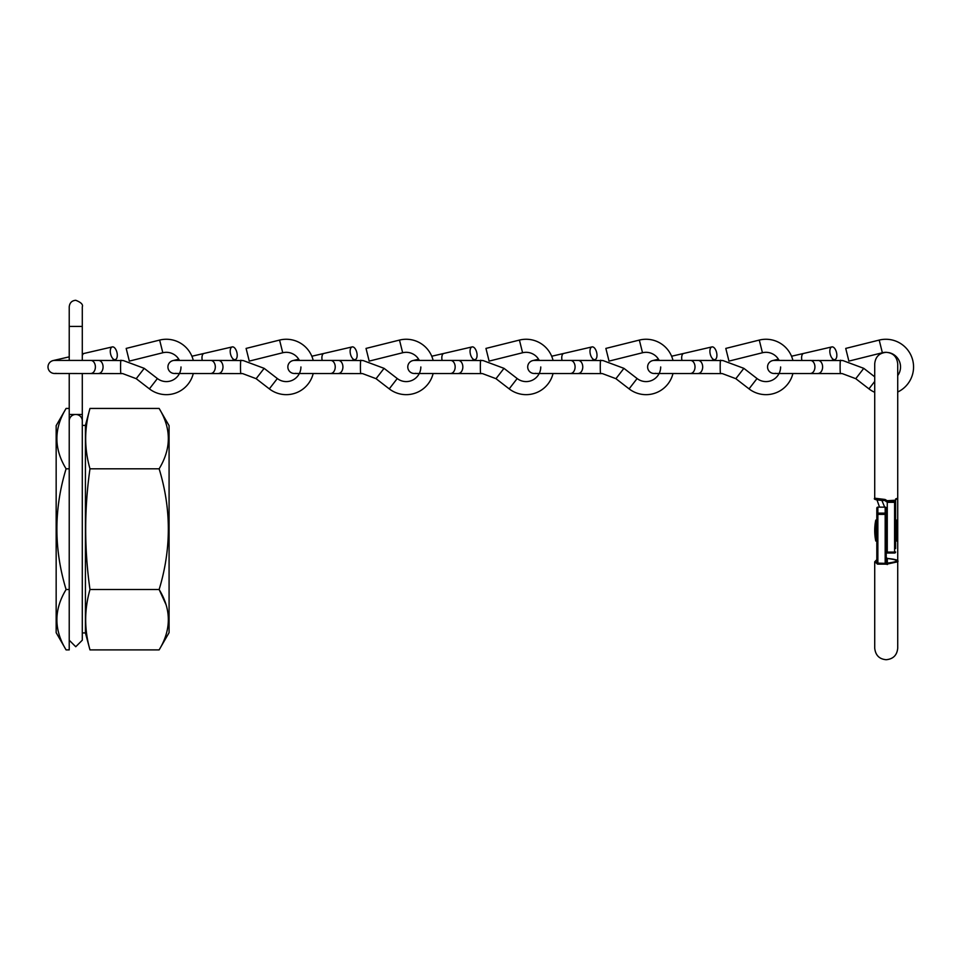 <?xml version="1.0" encoding="UTF-8"?>
<svg xmlns="http://www.w3.org/2000/svg" width="960" height="960" viewBox="0 0 960 960"><rect width="100%" height="100%" fill="white"/><g stroke="black" fill="none" stroke-linecap="round" stroke-linejoin="round"><path stroke-width="1.44" d="M159.132 408.432L169.08 425.652L169.08 632.676L159.132 649.896L89.976 649.896C84.252 629.772 84.252 609.648 89.976 589.524C84.264 549.156 84.264 508.908 89.976 468.804C84.252 448.68 84.252 428.556 89.976 408.432L159.132 408.432C171.396 428.508 171.396 448.632 159.132 468.804C171.396 508.92 171.396 549.168 159.132 589.524C171.396 609.6 171.396 629.724 159.132 649.896M165.948 604.452L159.132 589.524L89.976 589.524M89.976 649.896L85.428 632.94L85.428 425.388L89.976 408.432M85.428 632.94L82.296 632.94M85.428 425.388L82.296 425.388M66.096 408.432C53.832 428.604 53.832 448.728 66.096 468.804C53.832 508.92 53.832 549.168 66.096 589.524C53.832 609.696 53.832 629.82 66.096 649.896L56.16 632.676L56.16 425.652L66.096 408.432L69.228 408.432M66.096 649.896L69.228 649.896L69.228 589.524L66.096 589.524M66.096 468.804L69.228 468.804L69.228 420.852L69.228 640.2L75.756 646.74L82.296 640.2L82.296 420.852A6.54 6.372 180 0 0 75.756 414.48L69.228 414.48L69.228 420.852A6.54 6.372 180 0 1 75.756 414.48L82.296 414.48L82.296 420.852M89.976 468.804L159.132 468.804M179.46 360.42A14.64 14.64 0 0 0 162.816 352.752L159.648 340.08A27.708 27.708 0 0 1 193.284 360.42M193.284 373.488A27.708 27.708 0 0 1 149.412 388.872L136.224 378.684L122.664 373.584L54.54 373.488A6.54 6.54 0 0 0 56.004 373.332M180.996 366.96A14.64 14.64 0 0 1 157.404 378.54L144.216 368.34L123.252 360.54L98.448 360.42A6.54 4.62 90 0 1 103.068 366.96A6.54 4.62 90 0 1 98.448 373.488M98.448 360.42L54.54 360.42A6.54 6.54 0 0 0 48.168 368.424A6.54 6.54 0 0 0 54.54 373.488M159.648 340.08L126.18 348.42L129.336 361.104L162.816 352.752M144.216 368.34L136.224 378.684M110.46 353.28A6.54 3.264 -103 0 1 112.32 346.908A6.54 3.264 -103 0 1 117.12 353.28A6.54 3.264 -103 0 1 115.26 359.652A6.54 3.264 -103 0 1 110.46 353.28M122.664 373.584L121.032 373.488C120.42 375.816 120.42 358.104 121.032 360.42L123.252 360.54M299.376 360.42A14.64 14.64 0 0 0 282.744 352.752L279.576 340.08A27.708 27.708 0 0 1 313.2 360.42M313.2 373.488A27.708 27.708 0 0 1 269.328 388.872L256.14 378.684L242.592 373.584L174.456 373.488A6.54 6.54 0 0 0 175.932 373.332M300.924 366.96A14.64 14.64 0 0 1 277.332 378.54L264.144 368.34L243.168 360.54L218.364 360.42A6.54 4.62 90 0 1 222.984 366.96A6.54 4.62 90 0 1 218.364 373.488M218.364 360.42L174.456 360.42A6.54 6.54 0 0 0 168.096 368.424A6.54 6.54 0 0 0 174.456 373.488M279.576 340.08L246.096 348.42L249.264 361.104L282.744 352.752M264.144 368.34L256.14 378.684M230.376 353.28A6.54 3.264 -103 0 1 232.248 346.908A6.54 3.264 -103 0 1 237.048 353.28A6.54 3.264 -103 0 1 235.188 359.652A6.54 3.264 -103 0 1 230.376 353.28M242.592 373.584L240.96 373.488C240.348 375.816 240.348 358.104 240.96 360.42L243.168 360.54M539.232 360.42A14.64 14.64 0 0 0 522.588 352.752L519.432 340.08A27.708 27.708 0 0 1 553.056 360.42M553.056 373.488A27.708 27.708 0 0 1 509.184 388.872L495.996 378.684L482.436 373.584L414.312 373.488A6.54 6.54 0 0 0 415.776 373.332M540.768 366.96A14.64 14.64 0 0 1 517.176 378.54L503.988 368.34L483.024 360.54L458.22 360.42A6.54 4.62 90 0 1 462.84 366.96A6.54 4.62 90 0 1 458.22 373.488M458.22 360.42L414.312 360.42A6.54 6.54 0 0 0 407.94 368.424A6.54 6.54 0 0 0 414.312 373.488M519.432 340.08L485.952 348.42L489.108 361.104L522.588 352.752M503.988 368.34L495.996 378.684M470.232 353.28A6.54 3.264 -103 0 1 472.092 346.908A6.54 3.264 -103 0 1 476.892 353.28A6.54 3.264 -103 0 1 475.032 359.652A6.54 3.264 -103 0 1 470.232 353.28M482.436 373.584L480.804 373.488C480.192 375.816 480.192 358.104 480.804 360.42L483.024 360.54M419.304 360.42A14.64 14.64 0 0 0 402.66 352.752L399.504 340.08A27.708 27.708 0 0 1 433.128 360.42M433.128 373.488A27.708 27.708 0 0 1 389.256 388.872L376.068 378.684L362.508 373.584L294.384 373.488A6.54 6.54 0 0 0 295.848 373.332M420.84 366.96A14.64 14.64 0 0 1 397.248 378.54L384.06 368.34L363.096 360.54L338.292 360.42A6.54 4.62 90 0 1 342.912 366.96A6.54 4.62 90 0 1 338.292 373.488M338.292 360.42L294.384 360.42A6.54 6.54 0 0 0 288.012 368.424A6.54 6.54 0 0 0 294.384 373.488M399.504 340.08L366.024 348.42L369.18 361.104L402.66 352.752M384.06 368.34L376.068 378.684M350.304 353.28A6.54 3.264 -103 0 1 352.164 346.908A6.54 3.264 -103 0 1 356.964 353.28A6.54 3.264 -103 0 1 355.104 359.652A6.54 3.264 -103 0 1 350.304 353.28M362.508 373.584L360.876 373.488C360.264 375.816 360.264 358.104 360.876 360.42L363.096 360.54M659.148 360.42A14.64 14.64 0 0 0 642.516 352.752L639.348 340.08A27.708 27.708 0 0 1 672.984 360.42M672.984 373.488A27.708 27.708 0 0 1 629.1 388.872L615.924 378.684L602.364 373.584L534.228 373.488A6.54 6.54 0 0 0 535.704 373.332M660.696 366.96A14.64 14.64 0 0 1 637.104 378.54L623.916 368.34L602.94 360.54L578.136 360.42A6.54 4.62 90 0 1 582.768 366.96A6.54 4.62 90 0 1 578.136 373.488M578.136 360.42L534.228 360.42A6.54 6.54 0 0 0 527.868 368.424A6.54 6.54 0 0 0 534.228 373.488M639.348 340.08L605.868 348.42L609.036 361.104L642.516 352.752M623.916 368.34L615.924 378.684M590.16 353.28A6.54 3.264 -103 0 1 592.02 346.908A6.54 3.264 -103 0 1 596.82 353.28A6.54 3.264 -103 0 1 594.96 359.652A6.54 3.264 -103 0 1 590.16 353.28M602.364 373.584L600.732 373.488C600.12 375.816 600.12 358.104 600.732 360.42L602.94 360.54M779.076 360.42A14.64 14.64 0 0 0 762.432 352.752L759.276 340.08A27.708 27.708 0 0 1 792.9 360.42M792.9 373.488A27.708 27.708 0 0 1 749.028 388.872L735.84 378.684L722.292 373.584L654.156 373.488A6.54 6.54 0 0 0 655.632 373.332M780.612 366.96A14.64 14.64 0 0 1 757.02 378.54L743.844 368.34L722.868 360.54L698.064 360.42A6.54 4.62 90 0 1 702.684 366.96A6.54 4.62 90 0 1 698.064 373.488M698.064 360.42L654.156 360.42A6.54 6.54 0 0 0 647.784 368.424A6.54 6.54 0 0 0 654.156 373.488M759.276 340.08L725.796 348.42L728.964 361.104L762.432 352.752M743.844 368.34L735.84 378.684M710.076 353.28A6.54 3.264 -103 0 1 711.936 346.908A6.54 3.264 -103 0 1 716.736 353.28A6.54 3.264 -103 0 1 714.876 359.652A6.54 3.264 -103 0 1 710.076 353.28M722.292 373.584L720.648 373.488C720.036 375.816 720.036 358.104 720.648 360.42L722.868 360.54M885.984 352.32A14.64 14.64 0 0 0 882.36 352.752L879.204 340.08A27.708 27.708 0 0 1 897.72 392.016M874.716 392.304A27.708 27.708 0 0 1 868.956 388.872L855.768 378.684L842.208 373.584L774.084 373.488A6.54 6.54 0 0 0 775.548 373.332M888.768 352.608A14.64 14.64 0 0 1 897.72 375.588M874.716 376.812L863.76 368.34L842.796 360.54L774.084 360.42A6.54 6.54 0 0 0 767.712 368.424A6.54 6.54 0 0 0 774.084 373.488M879.204 340.08L845.724 348.42L848.88 361.104L882.36 352.752M863.76 368.34L855.768 378.684M817.992 360.42A6.54 4.62 90 0 1 822.612 366.96A6.54 4.62 90 0 1 817.992 373.488M830.004 353.28A6.54 3.264 -103 0 1 831.864 346.908A6.54 3.264 -103 0 1 836.664 353.28A6.54 3.264 -103 0 1 834.804 359.652A6.54 3.264 -103 0 1 830.004 353.28M842.208 373.584L840.576 373.488C839.964 375.816 839.964 358.104 840.576 360.42L842.796 360.54M887.16 500.724L886.224 500.688L886.224 501.648L885.18 500.568C876.588 500.22 873.108 499.428 874.716 498.192L885.072 499.476L887.16 500.724L894.588 500.268L895.632 501.156L895.632 548.532M897.72 527.496L897.72 498.192L895.632 498.936L895.632 501.156M879.528 507.132L876.972 499.896M887.268 502.308L887.268 552.096L894.588 552.096L894.588 502.308L887.268 502.308L886.224 501.144L894.588 501.144L894.588 500.268M885.072 499.476L885.168 500.568L876.24 498.828M886.224 500.688L886.224 501.648L885.168 500.568M876.816 559.668L874.716 561.816L876.816 563.388L876.816 508.176A1.044 1.02 180 0 1 877.86 507.156L877.86 513.132L885.18 513.132L885.18 507.156L877.86 507.156M881.892 500.46L884.676 507.132M877.86 564.132A1.044 1.02 180 0 1 876.816 563.112L885.18 563.34L886.224 564.132L886.224 514.152A1.044 1.02 180 0 0 885.18 513.132L885.18 514.38L877.86 514.38L877.86 564.156L886.116 564.132M897.012 521.928L897.72 521.832L897.72 561.816L886.224 564.288M876.816 560.232L876.816 561.816M886.224 562.176L887.268 563.124C899.496 561.576 899.496 560.016 887.268 558.468L886.224 557.532L887.292 558.444L887.376 564.54M885.18 507.156L885.18 507.156A1.044 1.02 180 0 1 886.224 508.176L886.224 514.152L885.18 514.38L885.18 563.34M885.312 563.472L886.224 564.132M896.664 520.092L895.632 520.092L895.632 540.996L896.664 540.996A52.272 52.272 0 0 0 896.664 520.092L896.664 540.996M876.816 520.092L875.772 520.092L875.772 540.996L876.816 540.996M69.228 306.828L69.228 326.424L69.228 306.828C69.684 302.784 71.868 300.6 75.756 300.288C81.06 302.376 83.232 304.548 82.296 306.828L82.296 326.424L69.228 326.424L69.228 360.42M90.768 360.42A6.54 4.62 90 0 1 95.388 366.96A6.54 4.62 90 0 1 90.768 373.488M157.404 378.54L149.412 388.872M82.296 355.704A6.54 3.264 -103 0 1 84.084 353.436L112.32 346.908M82.296 326.424L82.296 360.42A6.54 3.264 -103 0 1 82.296 360.168M210.696 360.42A6.54 4.62 90 0 1 215.316 366.96A6.54 4.62 90 0 1 210.696 373.488M277.332 378.54L269.328 388.872M202.272 360.42A6.54 3.264 -103 0 1 202.152 359.796A6.54 3.264 -103 0 1 204.012 353.436L232.248 346.908M450.54 360.42A6.54 4.62 90 0 1 455.16 366.96A6.54 4.62 90 0 1 450.54 373.488M517.176 378.54L509.184 388.872M442.116 360.42A6.54 3.264 -103 0 1 441.996 359.796A6.54 3.264 -103 0 1 443.856 353.436L472.092 346.908M330.612 360.42A6.54 4.62 90 0 1 335.232 366.96A6.54 4.62 90 0 1 330.612 373.488M397.248 378.54L389.256 388.872M322.2 360.42A6.54 3.264 -103 0 1 322.068 359.796A6.54 3.264 -103 0 1 323.94 353.436L352.164 346.908M570.468 360.42A6.54 4.62 90 0 1 575.088 366.96A6.54 4.62 90 0 1 570.468 373.488M637.104 378.54L629.1 388.872M562.044 360.42A6.54 3.264 -103 0 1 561.924 359.796A6.54 3.264 -103 0 1 563.784 353.436L592.02 346.908M690.384 360.42A6.54 4.62 90 0 1 695.016 366.96A6.54 4.62 90 0 1 690.384 373.488M757.02 378.54L749.028 388.872M681.972 360.42A6.54 3.264 -103 0 1 681.852 359.796A6.54 3.264 -103 0 1 683.712 353.436L711.936 346.908M810.312 360.42A6.54 4.62 90 0 1 814.932 366.96A6.54 4.62 90 0 1 810.312 373.488M874.716 381.42L868.956 388.872M801.9 360.42A6.54 3.264 -103 0 1 801.768 359.796A6.54 3.264 -103 0 1 803.628 353.436L831.864 346.908M894.588 502.308L894.588 501.144A1.044 1.032 180 0 1 895.632 502.176L894.588 502.308M895.632 551.964L894.588 552.096L894.588 553.008A1.044 1.044 0 0 0 895.632 551.964A1.044 1.032 180 0 1 894.588 553.008L887.268 553.008A1.044 1.032 180 0 1 886.224 551.964A1.044 1.044 0 0 0 887.268 553.008L887.268 552.096L886.224 551.964M876.816 514.152L877.86 514.38L877.86 513.132A1.044 1.02 180 0 0 876.816 514.152M82.296 373.488L82.296 414.48M69.228 373.488L69.228 414.48M111.888 360.42L115.26 359.652M84.084 353.436L82.296 353.844M69.228 356.856L53.064 360.588M231.816 360.42L235.188 359.652M204.012 353.436L191.904 356.232M178.8 359.256L172.992 360.588M471.66 360.42L475.032 359.652M443.856 353.436L431.748 356.232M418.644 359.256L412.836 360.588M351.732 360.42L355.104 359.652M323.94 353.436L311.82 356.232M298.728 359.256L292.908 360.588M591.588 360.42L594.96 359.652M563.784 353.436L551.676 356.232M538.572 359.256L532.764 360.588M711.516 360.42L714.876 359.652M683.712 353.436L671.592 356.232M658.5 359.256L652.692 360.588M831.432 360.42L834.804 359.652M803.628 353.436L791.52 356.232M778.416 359.256L772.608 360.588M895.632 499.86L897.72 498.192L897.72 363.816C896.916 356.712 893.076 352.872 886.224 352.32C879.24 353.004 875.4 356.832 874.716 363.816L874.716 498.192M894.588 553.008L887.268 553.008M887.292 558.444C895.644 559.212 899.112 560.34 897.72 561.816L897.72 648.204C897.036 655.2 893.208 659.028 886.224 659.712C879.36 659.16 875.532 655.32 874.716 648.204L874.716 561.816M876.816 508.176A1.044 1.044 0 0 1 877.86 507.132L885.18 507.132A1.044 1.044 0 0 1 886.224 508.176M876.816 563.112A1.044 1.044 0 0 0 877.86 564.156L886.2 564.156M875.772 520.092A52.272 52.272 0 0 0 875.772 540.996"/></g></svg>
